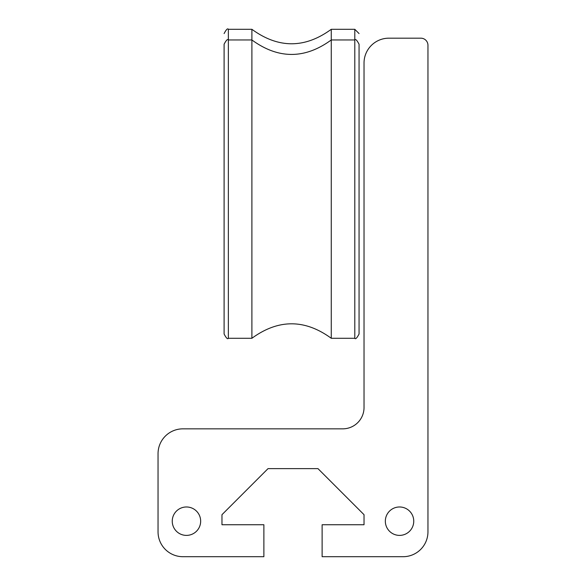 <?xml version="1.0" encoding="UTF-8"?>
<svg xmlns="http://www.w3.org/2000/svg" width="586" height="586" viewBox="0 0 586 586"><rect width="100%" height="100%" fill="white"/><g stroke="black" fill="none" stroke-linecap="round" stroke-linejoin="round"><path stroke-width="0.88" d="M331.266 189.117L331.266 39.958L354.794 39.958L354.794 338.283C355.504 339.492 356.925 338.078 359.057 334.02L359.057 44.214C356.925 40.163 355.504 38.742 354.794 39.958L354.794 29.3L331.266 29.3L331.266 39.958C304.801 59.252 278.343 59.252 251.892 39.958L251.892 338.283C278.343 318.989 304.801 318.989 331.266 338.283L331.266 189.117M251.892 338.283L228.364 338.283L228.364 39.958L251.892 39.958L251.892 29.3L228.364 29.3C227.654 28.084 226.233 29.505 224.101 33.563M228.364 29.3L228.364 39.958C227.654 38.742 226.233 40.163 224.101 44.214L224.101 334.02C226.247 338.078 227.668 339.499 228.364 338.283C227.668 339.499 226.247 338.078 224.101 334.02M331.266 338.283L354.794 338.283C355.504 339.492 356.925 338.078 359.057 334.02M385.339 521.188A14.203 14.203 0 0 1 399.542 506.978A14.203 14.203 0 0 1 413.753 521.188A14.203 14.203 0 0 1 399.542 535.392A14.203 14.203 0 0 1 385.339 521.188M172.247 521.188A14.203 14.203 0 0 1 186.458 506.978A14.203 14.203 0 0 1 200.661 521.188A14.203 14.203 0 0 1 186.458 535.392A14.203 14.203 0 0 1 172.247 521.188M182.905 556.7A24.861 24.861 0 0 1 158.044 531.839L158.044 453.703A24.861 24.861 0 0 1 182.905 428.842L342.722 428.842A21.308 21.308 0 0 0 364.031 407.534L364.031 63.039A24.861 24.861 0 0 1 388.892 38.178L420.858 38.178A7.105 7.105 0 0 1 427.956 45.283L427.956 531.839A24.861 24.861 0 0 1 403.095 556.7L322.124 556.7L322.124 524.734L364.031 524.734L364.031 514.691L317.964 468.624L268.036 468.624L221.969 514.691L221.969 524.734L263.876 524.734L263.876 556.7L182.905 556.7M251.892 29.3C278.357 48.594 304.815 48.594 331.266 29.3M354.794 29.3L359.057 33.563"/></g></svg>
